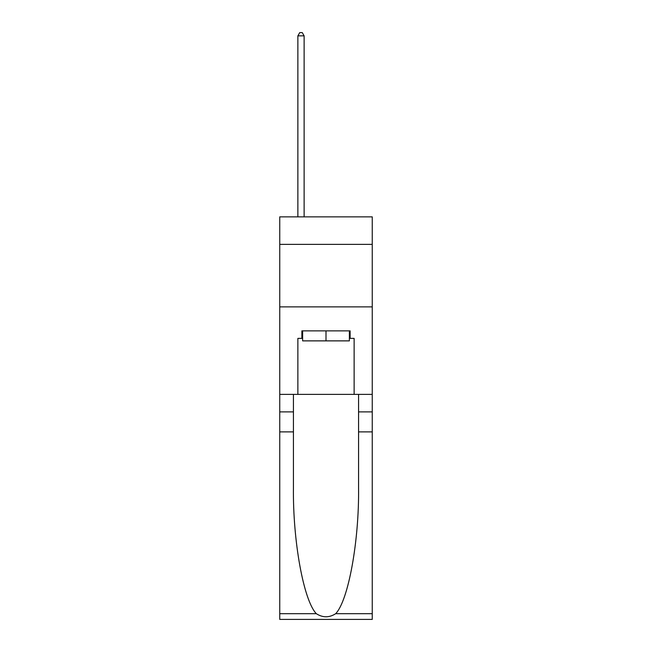 <?xml version="1.0" encoding="UTF-8"?>
<svg xmlns="http://www.w3.org/2000/svg" width="652" height="652" viewBox="0 0 652 652"><rect width="100%" height="100%" fill="white"/><g stroke="black" fill="none" stroke-linecap="round" stroke-linejoin="round"><path stroke-width="0.98" d="M372.251 244.37L372.251 216.863L279.749 216.863L279.749 244.37L372.251 244.37L372.251 394.378L354.126 394.378L354.126 338.38L350.124 338.38L350.124 330.874L301.876 330.874L301.876 338.38L302.626 338.38M279.749 431.885L293.433 431.885L293.433 487.631C292.772 540.915 303.579 600.443 316.326 613.695C322.773 617.811 329.219 617.811 335.674 613.695L372.251 613.695L372.251 619.4L279.749 619.4L279.749 244.37M349.374 330.874L349.374 340.874L302.626 340.874L302.626 330.874M326 330.874L326 340.874M335.674 613.695C348.421 600.443 359.228 540.915 358.567 487.631L358.567 394.378M358.567 431.885L372.251 431.885L372.251 394.378M293.433 394.378L293.433 431.885M372.251 613.695L372.251 431.885M279.749 394.378L297.874 394.378L297.874 338.38L301.876 338.38M279.749 306.872L372.251 306.872M297.874 394.378L354.126 394.378M349.374 338.38L350.124 338.38M304.125 216.863L304.125 35.852L297.874 35.852L297.874 216.863M297.874 35.852L299.749 32.6L302.251 32.6L304.125 35.852M358.567 411.885L372.251 411.885M293.433 411.885L279.749 411.885M279.749 613.695L316.326 613.695"/></g></svg>
